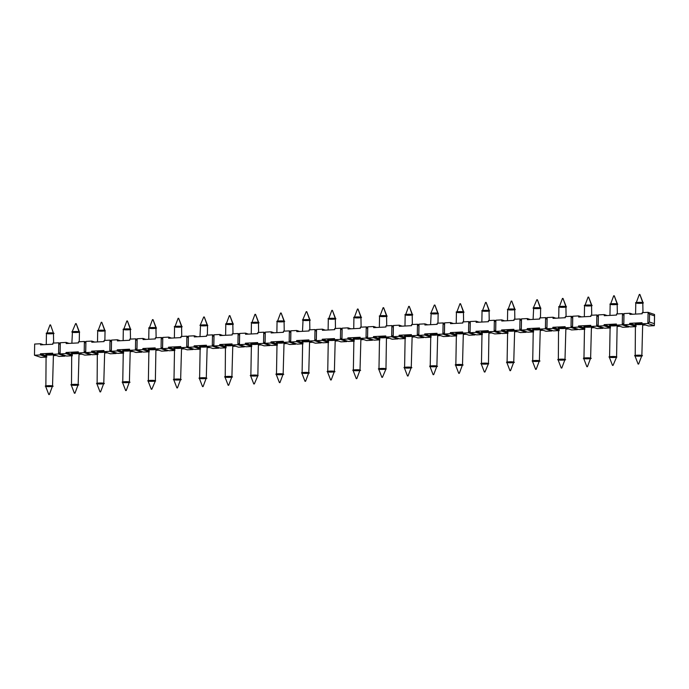 <?xml version="1.0" encoding="UTF-8"?>
<svg xmlns="http://www.w3.org/2000/svg" width="689" height="689" viewBox="0 0 689 689"><rect width="100%" height="100%" fill="white"/><g stroke="black" fill="none" stroke-linecap="round" stroke-linejoin="round"><path stroke-width="1.03" d="M49.341 394.547L52.536 385.978C51.882 385.306 42.847 385.771 45.87 386.322C42.847 385.771 51.882 385.306 52.536 385.978C55.559 386.538 46.533 387.003 45.87 386.322L46.103 353.517M52.536 385.978L53.432 354.551M53.63 343.07L53.458 333.157C52.803 332.477 43.769 332.942 46.792 333.502L49.987 324.932L50.53 324.932L50.013 324.958M48.798 394.556L49.315 394.53L48.798 394.556L49.315 394.53L48.798 394.556L49.315 394.53L48.798 394.556L45.534 386.124M53.458 333.157C56.481 333.709 47.455 334.174 46.792 333.502C43.769 332.942 52.803 332.477 53.458 333.157L50.555 324.941M74.963 393.221L78.158 384.66C77.504 383.98 68.469 384.445 71.492 385.005C68.469 384.445 77.504 383.98 78.158 384.66C81.181 385.211 72.156 385.676 71.492 385.005L71.725 352.191M78.158 384.66L79.054 353.224M79.08 331.831C82.103 332.382 73.077 332.856 72.423 332.176C69.391 331.616 78.425 331.151 79.08 331.831L76.152 323.606L75.644 323.632L76.152 323.606L75.644 323.632L76.152 323.606L75.644 323.632L76.152 323.606L79.08 331.831C78.425 331.151 69.391 331.616 72.423 332.176L71.88 343.243M74.421 393.23L74.937 393.204L74.421 393.23M100.585 391.895L103.781 383.334C103.126 382.653 94.092 383.118 97.123 383.678C94.092 383.118 103.126 382.653 103.781 383.334C106.804 383.885 97.778 384.35 97.123 383.678L97.347 350.865M103.781 383.334L104.676 351.898M101.266 322.306L101.774 322.28L101.266 322.306L101.774 322.28L101.266 322.306L101.774 322.28L104.702 330.505C104.048 329.824 95.013 330.298 98.045 330.849L101.24 322.288M100.051 391.903L100.56 391.877L100.051 391.903M104.702 330.505C107.725 331.056 98.699 331.53 98.045 330.849C95.013 330.298 104.048 329.824 104.702 330.505L101.774 322.28M126.208 390.568L129.403 382.007C128.748 381.327 119.722 381.792 122.745 382.352C119.722 381.792 128.748 381.327 129.403 382.007C132.426 382.559 123.4 383.024 122.745 382.352L123.297 350.77C120.274 350.21 129.299 349.745 129.954 350.425C132.977 350.977 123.951 351.442 123.297 350.77C123.951 351.442 132.977 350.977 129.954 350.425C129.299 349.745 120.274 350.21 123.297 350.77M129.403 382.007L130.221 350.546M130.497 339.1L130.324 329.178C129.67 328.498 120.644 328.972 123.667 329.523L126.862 320.962M125.674 390.577L126.182 390.551L125.674 390.577L126.182 390.551L125.674 390.577L126.182 390.551L125.674 390.577L122.409 382.145M130.324 329.178C133.347 329.738 124.321 330.203 123.667 329.523C120.644 328.972 129.67 328.498 130.324 329.178L127.396 320.953L126.888 320.979L127.396 320.953L126.888 320.979L127.396 320.953L126.888 320.979L127.396 320.953L130.66 329.385L127.422 320.971M155.025 380.681L155.025 380.681C154.37 380.001 145.345 380.466 148.368 381.026C145.345 380.466 154.37 380.001 155.025 380.681C158.048 381.232 149.022 381.706 148.368 381.026L148.919 349.444C145.896 348.884 154.922 348.419 155.576 349.099C158.599 349.65 149.573 350.115 148.919 349.444C149.573 350.115 158.599 349.65 155.576 349.099C154.922 348.419 145.896 348.884 148.919 349.444M156.127 337.774L155.947 327.852C155.292 327.18 146.266 327.645 149.289 328.197L152.484 319.636M151.296 389.251L151.804 389.225L151.296 389.251L151.804 389.225L151.296 389.251L151.804 389.225L151.296 389.251L148.032 380.819M155.947 327.852C158.978 328.412 149.944 328.877 149.289 328.197C146.266 327.645 155.292 327.18 155.947 327.852L153.018 319.627L152.51 319.653L153.018 319.627L152.51 319.653L153.018 319.627L152.51 319.653L153.018 319.627L156.291 328.059L153.044 319.644M177.452 387.924L180.647 379.355C179.993 378.674 170.967 379.148 173.99 379.699C170.967 379.148 179.993 378.674 180.647 379.355C183.679 379.906 174.644 380.38 173.99 379.699L174.541 348.117C171.518 347.557 180.544 347.092 181.198 347.773C184.23 348.324 175.195 348.789 174.541 348.117C175.195 348.789 184.23 348.324 181.198 347.773C180.544 347.092 171.518 347.557 174.541 348.117M180.647 379.355L181.543 347.919M181.75 336.447L181.577 326.526C180.914 325.854 171.888 326.319 174.911 326.87L178.107 318.309M176.918 387.924L177.426 387.898L176.918 387.924L177.426 387.898L176.918 387.924L177.426 387.898L176.918 387.924L173.654 379.493M181.577 326.526C184.6 327.086 175.566 327.551 174.911 326.87C171.888 326.319 180.914 325.854 181.577 326.526L178.64 318.301L178.132 318.327L178.64 318.301L178.132 318.327L178.64 318.301L178.132 318.327L178.64 318.301L181.913 326.732L178.675 318.318M203.083 386.598L206.278 378.028C205.615 377.357 196.589 377.822 199.612 378.373C196.589 377.822 205.615 377.357 206.278 378.028C209.301 378.588 200.266 379.053 199.612 378.373L200.163 346.791C197.14 346.24 206.166 345.766 206.829 346.446C209.852 346.998 200.818 347.471 200.163 346.791C200.818 347.471 209.852 346.998 206.829 346.446C206.166 345.766 197.14 346.24 200.163 346.791M206.278 378.028L207.174 346.593M203.755 317L204.271 316.974L203.755 317L204.271 316.974L203.755 317L204.271 316.974L207.2 325.199C206.536 324.528 197.51 324.993 200.533 325.544L199.991 336.62M202.54 386.598L203.057 386.572L202.54 386.598M207.2 325.199C210.223 325.759 201.188 326.224 200.533 325.544C197.51 324.993 206.536 324.528 207.2 325.199L204.271 316.974L207.535 325.406L207.372 335.121M228.705 385.272L231.9 376.702C231.237 376.03 222.211 376.495 225.234 377.047C222.211 376.495 231.237 376.03 231.9 376.702C234.923 377.262 225.889 377.727 225.234 377.047L225.458 344.242M231.9 376.702L232.796 345.275M232.994 333.795L232.822 323.882C232.167 323.201 223.133 323.666 226.156 324.226L229.351 315.657M228.162 385.272L228.679 385.246L228.162 385.272L228.679 385.246L228.162 385.272L228.679 385.246L228.162 385.272L224.898 376.849M229.377 315.683L229.893 315.648L229.377 315.683L229.893 315.648L229.377 315.683L229.893 315.648L233.158 324.08L229.919 315.665L232.822 323.882C235.845 324.433 226.81 324.898 226.156 324.226C223.133 323.666 232.167 323.201 232.822 323.882M257.522 375.376L257.522 375.376C256.868 374.704 247.833 375.169 250.856 375.72C247.833 375.169 256.868 374.704 257.522 375.376C260.545 375.936 251.511 376.401 250.856 375.72L251.407 344.138C248.384 343.587 257.419 343.122 258.074 343.794C261.097 344.354 252.062 344.819 251.407 344.138C252.062 344.819 261.097 344.354 258.074 343.794C257.419 343.122 248.384 343.587 251.407 344.138M258.616 332.468L258.444 322.555C257.789 321.875 248.755 322.34 251.778 322.9L254.973 314.33M253.785 383.954L254.301 383.919L253.785 383.954L254.301 383.919L253.785 383.954L254.301 383.919L253.785 383.954L250.52 375.522M254.999 314.356L255.516 314.33L254.999 314.356L255.516 314.33L254.999 314.356L255.516 314.33L258.78 322.753L255.541 314.339M258.444 322.555C261.467 323.107 252.441 323.572 251.778 322.9C248.755 322.34 257.789 321.875 258.444 322.555L255.516 314.33M279.949 382.619L283.145 374.058C282.49 373.378 273.455 373.843 276.478 374.403C273.455 373.843 282.49 373.378 283.145 374.058C286.168 374.609 277.142 375.074 276.478 374.403L277.03 342.812C274.007 342.261 283.041 341.796 283.696 342.467C286.719 343.027 277.693 343.492 277.03 342.812C277.693 343.492 286.719 343.027 283.696 342.467C283.041 341.796 274.007 342.261 277.03 342.812M283.145 374.058L284.04 342.622M284.238 331.142L284.066 321.229C283.412 320.549 274.377 321.014 277.4 321.574L280.595 313.004M279.407 382.628L279.923 382.602L279.407 382.628L279.923 382.602L279.407 382.628L279.923 382.602L279.407 382.628L276.143 374.196M281.138 313.004L280.621 313.03L281.138 313.004L280.621 313.03L281.138 313.004L280.621 313.03L281.138 313.004L284.402 321.436L281.164 313.021L284.066 321.229C287.089 321.78 278.063 322.254 277.4 321.574C274.377 321.014 283.412 320.549 284.066 321.229M305.572 381.293L308.767 372.732C308.112 372.051 299.078 372.516 302.101 373.076C299.078 372.516 308.112 372.051 308.767 372.732C311.79 373.283 302.764 373.748 302.101 373.076L302.66 341.486C299.629 340.934 308.663 340.469 309.318 341.141C312.341 341.701 303.315 342.166 302.66 341.486C303.315 342.166 312.341 341.701 309.318 341.141C308.663 340.469 299.629 340.934 302.66 341.486M308.767 372.732L309.585 341.27M309.861 329.816L309.688 319.903C309.034 319.222 299.999 319.696 303.031 320.247L302.488 331.314M305.038 381.301L305.546 381.275L305.038 381.301M306.252 311.704L306.76 311.678L306.252 311.704L306.76 311.678L306.252 311.704L306.76 311.678L310.024 320.109L306.786 311.695L309.688 319.903C312.711 320.454 303.685 320.928 303.031 320.247C299.999 319.696 309.034 319.222 309.688 319.903M331.194 379.966L334.389 371.405C333.734 370.725 324.7 371.19 327.731 371.75C324.7 371.19 333.734 370.725 334.389 371.405C337.412 371.957 328.386 372.422 327.731 371.75L328.283 340.168C325.251 339.608 334.286 339.143 334.94 339.823C337.963 340.375 328.937 340.84 328.283 340.168C328.937 340.84 337.963 340.375 334.94 339.823C334.286 339.143 325.251 339.608 328.283 340.168M334.389 371.405L335.207 339.944M335.483 328.498L335.31 318.576C334.656 317.896 325.63 318.37 328.653 318.921L331.848 310.36M330.66 379.975L331.168 379.949L330.66 379.975M331.874 310.377L332.382 310.351L331.874 310.377L332.382 310.351L331.874 310.377L332.382 310.351L335.646 318.783L332.408 310.369L335.31 318.576C338.333 319.136 329.308 319.601 328.653 318.921C325.63 318.37 334.656 317.896 335.31 318.576M356.816 378.64L360.011 370.079C359.357 369.399 350.331 369.864 353.354 370.424C350.331 369.864 359.357 369.399 360.011 370.079C363.034 370.63 354.008 371.104 353.354 370.424L353.905 338.842C350.882 338.282 359.908 337.817 360.562 338.497C363.585 339.048 354.559 339.513 353.905 338.842C354.559 339.513 363.585 339.048 360.562 338.497C359.908 337.817 350.882 338.282 353.905 338.842M360.011 370.079L360.907 338.643M361.114 327.172L360.933 317.25C360.278 316.578 351.252 317.043 354.275 317.595L357.47 309.034M356.282 378.649L356.79 378.623L356.282 378.649M357.496 309.051L358.004 309.025L357.496 309.051L358.004 309.025L357.496 309.051L358.004 309.025L361.269 317.457L358.03 309.042M360.933 317.25C363.956 317.81 354.93 318.275 354.275 317.595C351.252 317.043 360.278 316.578 360.933 317.25L358.004 309.025M385.633 368.753L385.633 368.753C384.979 368.072 375.953 368.546 378.976 369.097C375.953 368.546 384.979 368.072 385.633 368.753C388.665 369.304 379.63 369.778 378.976 369.097L379.527 337.515C376.504 336.955 385.53 336.49 386.184 337.171C389.216 337.722 380.182 338.187 379.527 337.515C380.182 338.187 389.216 337.722 386.184 337.171C385.53 336.49 376.504 336.955 379.527 337.515M386.736 325.845L386.555 315.924C385.9 315.252 376.874 315.717 379.897 316.268L383.093 307.707M381.904 377.322L382.412 377.296L381.904 377.322M386.555 315.924C389.586 316.484 380.552 316.949 379.897 316.268C376.874 315.717 385.9 315.252 386.555 315.924L383.627 307.699L383.118 307.725L383.627 307.699L383.118 307.725L383.627 307.699L383.118 307.725L383.627 307.699L386.899 316.13L383.652 307.716M408.06 375.996L411.255 367.426C410.601 366.746 401.575 367.22 404.598 367.771C401.575 367.22 410.601 366.746 411.255 367.426C414.287 367.986 405.253 368.451 404.598 367.771L405.149 336.189C402.126 335.629 411.152 335.164 411.807 335.844C414.838 336.396 405.804 336.869 405.149 336.189C405.804 336.869 414.838 336.396 411.807 335.844C411.152 335.164 402.126 335.629 405.149 336.189M411.255 367.426L412.151 335.991M412.358 324.519L412.186 314.597C411.522 313.926 402.497 314.391 405.52 314.942L408.715 306.381M407.526 375.996L408.034 375.97L407.526 375.996M409.257 306.372L408.741 306.398L409.257 306.372L408.741 306.398L409.257 306.372L408.741 306.398L409.257 306.372L412.522 314.804L409.283 306.39L412.186 314.597C415.209 315.157 406.174 315.622 405.52 314.942C402.497 314.391 411.522 313.926 412.186 314.597M433.691 374.67L436.886 366.1C436.223 365.428 427.197 365.893 430.22 366.445C427.197 365.893 436.223 365.428 436.886 366.1C439.909 366.66 430.875 367.125 430.22 366.445L430.771 334.863C427.748 334.311 436.774 333.838 437.437 334.518C440.46 335.069 431.426 335.543 430.771 334.863C431.426 335.543 440.46 335.069 437.437 334.518C436.774 333.838 427.748 334.311 430.771 334.863M436.886 366.1L437.704 334.647M437.808 313.28C440.831 313.831 431.796 314.296 431.142 313.624C428.119 313.064 437.145 312.599 437.808 313.28L434.88 305.046L434.363 305.081L434.88 305.046L434.363 305.081L434.88 305.046L434.363 305.081L434.88 305.046L437.808 313.28C437.145 312.599 428.119 313.064 431.142 313.624L430.599 324.691M433.148 374.67L433.665 374.644L433.148 374.67M459.313 373.343L462.508 364.774C461.854 364.102 452.819 364.567 455.842 365.118C452.819 364.567 461.854 364.102 462.508 364.774C465.531 365.334 456.497 365.799 455.842 365.118L456.394 333.536C453.371 332.985 462.405 332.52 463.06 333.192C466.083 333.752 457.048 334.217 456.394 333.536C457.048 334.217 466.083 333.752 463.06 333.192C462.405 332.52 453.371 332.985 456.394 333.536M462.508 364.774L463.327 333.321M463.602 321.866L463.43 311.953C462.775 311.273 453.741 311.738 456.764 312.298L459.959 303.728M458.771 373.352L459.287 373.317L458.771 373.352M459.985 303.754L460.502 303.728L459.985 303.754L460.502 303.728L459.985 303.754L460.502 303.728L463.766 312.151L460.528 303.737L463.43 311.953C466.453 312.505 457.418 312.97 456.764 312.298C453.741 311.738 462.775 311.273 463.43 311.953M488.131 363.456L488.131 363.456C487.476 362.776 478.442 363.241 481.465 363.801C478.442 363.241 487.476 362.776 488.131 363.456C491.154 364.007 482.119 364.472 481.465 363.801L482.016 332.21C478.993 331.659 488.027 331.194 488.682 331.865C491.705 332.425 482.67 332.89 482.016 332.21C482.67 332.89 491.705 332.425 488.682 331.865C488.027 331.194 478.993 331.659 482.016 332.21M489.224 320.54L489.052 310.627C488.398 309.947 479.363 310.412 482.386 310.972L485.581 302.402M484.393 372.026L484.91 372L484.393 372.026M485.607 302.428L486.124 302.402L485.607 302.428L486.124 302.402L485.607 302.428L486.124 302.402L489.388 310.825L486.15 302.419M489.052 310.627C492.075 311.178 483.049 311.643 482.386 310.972C479.363 310.412 488.398 309.947 489.052 310.627L486.124 302.402M510.532 370.673L510.015 370.699L510.532 370.673L510.015 370.699L510.532 370.673L510.015 370.699L510.532 370.673L513.753 362.13C513.098 361.449 504.064 361.914 507.087 362.474C504.064 361.914 513.098 361.449 513.753 362.13C516.776 362.681 507.75 363.146 507.087 362.474L507.638 330.884C504.615 330.332 513.649 329.867 514.304 330.539C517.327 331.099 508.301 331.564 507.638 330.884C508.301 331.564 517.327 331.099 514.304 330.539C513.649 329.867 504.615 330.332 507.638 330.884M513.753 362.13L514.649 330.694M514.847 319.214L514.674 309.301C514.02 308.62 504.985 309.094 508.008 309.645L511.204 301.076M511.746 301.076L511.229 301.102L511.746 301.076L511.229 301.102L511.746 301.076L511.229 301.102L511.746 301.076L515.01 309.507L511.772 301.093L514.674 309.301C517.697 309.852 508.671 310.326 508.008 309.645C504.985 309.094 514.02 308.62 514.674 309.301M536.154 369.347L535.646 369.373L536.154 369.347L535.646 369.373L536.154 369.347L535.646 369.373L536.154 369.347L539.375 360.803C538.72 360.123 529.686 360.588 532.718 361.148C529.686 360.588 538.72 360.123 539.375 360.803C542.398 361.355 533.372 361.82 532.718 361.148L533.269 329.566C530.237 329.006 539.272 328.541 539.926 329.221C542.949 329.773 533.923 330.238 533.269 329.566C533.923 330.238 542.949 329.773 539.926 329.221C539.272 328.541 530.237 329.006 533.269 329.566M539.375 360.803L540.271 329.368M540.297 307.974C543.32 308.534 534.294 308.999 533.639 308.319C530.608 307.768 539.642 307.294 540.297 307.974L537.368 299.749L536.86 299.775L537.368 299.749L536.86 299.775L537.368 299.749L536.86 299.775L537.368 299.749L540.297 307.974C539.642 307.294 530.608 307.768 533.639 308.319L533.097 319.395M561.802 368.038L564.997 359.477C564.343 358.797 555.308 359.262 558.34 359.822C555.308 359.262 564.343 358.797 564.997 359.477C568.02 360.028 558.994 360.502 558.34 359.822L558.564 327.008M564.997 359.477L565.893 328.042M566.091 316.57L565.919 306.648C565.264 305.976 556.238 306.441 559.261 306.993L562.457 298.432M561.268 368.047L561.776 368.021L561.268 368.047M562.991 298.423L562.482 298.449L562.991 298.423L562.482 298.449L562.991 298.423L562.482 298.449L562.991 298.423L566.255 306.855L563.016 298.44L565.919 306.648C568.942 307.208 559.916 307.673 559.261 306.993C556.238 306.441 565.264 305.976 565.919 306.648M587.424 366.712L590.619 358.151C589.965 357.47 580.939 357.944 583.962 358.495C580.939 357.944 589.965 357.47 590.619 358.151C593.642 358.702 584.616 359.176 583.962 358.495L584.513 326.913C581.49 326.353 590.516 325.888 591.171 326.569C594.194 327.12 585.168 327.585 584.513 326.913C585.168 327.585 594.194 327.12 591.171 326.569C590.516 325.888 581.49 326.353 584.513 326.913M590.619 358.151L591.438 326.689M591.722 315.243L591.541 305.322C590.886 304.65 581.861 305.115 584.883 305.666L588.079 297.105M586.89 366.72L587.398 366.694L586.89 366.72M591.541 305.322C594.564 305.882 585.538 306.347 584.883 305.666C581.861 305.115 590.886 304.65 591.541 305.322L588.613 297.097L588.105 297.123L588.613 297.097L588.105 297.123L588.613 297.097L588.105 297.123L588.613 297.097L591.877 305.528L588.639 297.114M616.242 356.824L616.242 356.824C615.587 356.144 606.561 356.618 609.584 357.169C606.561 356.618 615.587 356.144 616.242 356.824C619.273 357.384 610.239 357.849 609.584 357.169L610.135 325.587C607.112 325.027 616.138 324.562 616.793 325.242C619.824 325.794 610.79 326.267 610.135 325.587C610.79 326.267 619.824 325.794 616.793 325.242C616.138 324.562 607.112 325.027 610.135 325.587M617.344 313.917L617.163 303.995C616.509 303.324 607.483 303.789 610.506 304.34L613.701 295.779M612.512 365.394L613.021 365.368L612.512 365.394M617.163 303.995C620.195 304.555 611.16 305.02 610.506 304.34C607.483 303.789 616.509 303.324 617.163 303.995L614.235 295.77L613.727 295.796L614.235 295.77L613.727 295.796L614.235 295.77L613.727 295.796L614.235 295.77L617.508 304.202L614.261 295.788M638.643 364.042L638.135 364.068L638.643 364.042L638.135 364.068L638.643 364.042L638.135 364.068L638.643 364.042L641.864 355.498C641.209 354.826 632.183 355.291 635.206 355.843C632.183 355.291 641.209 354.826 641.864 355.498C644.895 356.058 635.861 356.523 635.206 355.843L635.43 323.038M641.864 355.498L642.691 324.045M642.966 312.591L642.794 302.678C642.131 301.997 633.105 302.462 636.128 303.022L639.323 294.453M642.794 302.678C645.817 303.229 636.782 303.694 636.128 303.022C633.105 302.462 642.131 301.997 642.794 302.678L639.866 294.444L639.349 294.47L639.866 294.444L639.349 294.47L639.866 294.444L639.349 294.47L639.866 294.444L643.13 302.876L639.892 294.461M642.019 322.693L629.72 323.33L636.154 325.484L629.72 323.33L629.703 324.45L636.136 326.603L629.703 324.45L623.803 324.752L623.786 323.356L622.27 324.829L622.468 313.65L623.976 314.158L622.468 313.65L616.569 313.951L622.468 313.65L623.915 315.528L624.001 313.573L623.803 324.752L624.001 313.573L623.803 324.752L630.246 326.905L623.803 324.752L629.703 324.45L629.72 323.33L642.019 322.693L642.002 323.813L642.019 322.693M642.742 325.148L645.55 325.001L642.742 325.148M642.424 323.916C645.447 324.467 636.412 324.941 635.758 324.261C632.735 323.709 641.76 323.236 642.424 323.916C641.76 323.236 632.735 323.709 635.758 324.261C636.412 324.941 645.447 324.467 642.424 323.916M629.875 314.382L642.174 313.745L642.191 312.634L648.091 312.324L649.546 314.201L649.408 322.03L647.893 323.503L654.335 325.664L654.412 323.709L649.408 322.03L654.412 323.709L654.55 315.881L649.546 314.201L654.55 315.881L654.524 314.485L648.091 312.324L647.893 323.503L649.408 322.03L649.546 314.201L648.091 312.324L654.524 314.485L654.335 325.664L647.893 323.503L642.002 323.813L648.435 325.966L642.002 323.813L647.893 323.503L648.091 312.324L642.191 312.634L642.174 313.745L629.875 314.382L629.892 313.262L629.875 314.382M616.379 325.139L622.27 324.829L616.379 325.139L622.813 327.292L628.704 326.991L622.813 327.292L616.379 325.139L616.397 324.019L616.379 325.139M616.569 313.951L616.552 315.071L604.253 315.708L604.27 314.589L598.379 314.899L598.181 326.078L604.081 325.768L604.098 324.657L616.397 324.019L604.098 324.657L610.532 326.81L604.098 324.657L604.081 325.768L610.514 327.93L604.623 328.231L598.181 326.078L598.164 324.683L596.648 326.155L596.838 314.976L598.353 315.484L596.838 314.976L590.947 315.278L596.838 314.976L598.293 316.854L598.379 314.899L598.181 326.078L598.379 314.899L604.27 314.589L604.253 315.708L616.552 315.071L616.569 313.951M619.928 326.328L617.12 326.465L619.928 326.328M628.704 326.991L622.27 324.829L628.704 326.991L628.73 326.405L628.704 326.991M603.082 328.308L597.191 328.619L603.082 328.308L596.648 326.155L590.757 326.465L596.648 326.155L603.082 328.308L603.108 327.723L603.082 328.308M594.306 327.645L591.498 327.792L594.306 327.645M584.892 329.256L579.001 329.557L572.559 327.404L578.45 327.094L578.476 325.983L590.774 325.346L590.757 326.465L597.191 328.619L590.757 326.465L590.774 325.346L578.476 325.983L584.909 328.136L578.476 325.983L578.45 327.094L584.892 329.256L578.45 327.094L572.559 327.404L572.533 326L571.026 327.482L571.215 316.303L572.731 316.811L571.215 316.303L565.324 316.604L571.215 316.303L572.671 318.18L572.757 316.225L572.559 327.404L572.757 316.225L572.559 327.404L579.001 329.557L584.892 329.256M590.947 315.278L590.929 316.397L578.631 317.035L578.648 315.915L572.757 316.225L578.648 315.915L578.631 317.035L590.929 316.397L590.947 315.278M565.126 327.783L571.026 327.482L565.126 327.783L571.569 329.945L577.46 329.635L571.569 329.945L565.126 327.783L565.152 326.672L565.126 327.783M565.324 316.604L565.307 317.724L553.009 318.361L553.026 317.241L547.135 317.551L546.937 328.731L552.828 328.42L552.854 327.301L565.152 326.672L552.854 327.301L559.287 329.463L552.854 327.301L552.828 328.42L559.27 330.582L553.379 330.884L546.937 328.731L546.911 327.327L545.404 328.808L545.593 317.629L547.109 318.137L545.593 317.629L539.702 317.93L545.593 317.629L547.049 319.507L547.135 317.551L546.937 328.731L547.135 317.551L553.026 317.241L553.009 318.361L565.307 317.724L565.324 316.604M568.675 328.972L565.876 329.118L568.675 328.972M577.46 329.635L571.026 327.482L577.46 329.635L577.485 329.049L577.46 329.635M565.548 327.895C568.571 328.446 559.546 328.911 558.891 328.24C555.859 327.68 564.894 327.215 565.548 327.895C564.894 327.215 555.859 327.68 558.891 328.24C559.546 328.911 568.571 328.446 565.548 327.895M551.837 330.961L545.946 331.271L551.837 330.961L545.404 328.808L539.504 329.109L545.404 328.808L551.837 330.961L551.863 330.375L551.837 330.961M543.053 330.298L540.254 330.444L543.053 330.298M533.648 331.9L527.748 332.21L521.315 330.057L527.206 329.747L527.231 328.627L539.53 327.99L539.504 329.109L545.946 331.271L539.504 329.109L539.53 327.99L527.231 328.627L533.665 330.789L527.231 328.627L527.206 329.747L533.648 331.9L527.206 329.747L521.315 330.057L521.289 328.653L519.773 330.134L519.971 318.955L521.487 319.455L519.971 318.955L514.08 319.257L519.971 318.955L521.427 320.833L521.513 318.869L521.315 330.057L521.513 318.869L521.315 330.057L527.748 332.21L533.648 331.9M539.702 317.93L539.685 319.05L527.386 319.687L527.404 318.568L521.513 318.869L527.404 318.568L527.386 319.687L539.685 319.05L539.702 317.93M513.882 330.436L519.773 330.134L513.882 330.436L520.324 332.589L526.215 332.287L520.324 332.589L513.882 330.436L513.899 329.316L513.882 330.436M514.08 319.257L514.063 320.376L501.764 321.014L501.781 319.894L495.891 320.196L495.692 331.375L501.583 331.073L501.601 329.953L513.899 329.316L501.601 329.953L508.043 332.107L501.601 329.953L501.583 331.073L508.026 333.226L502.126 333.536L495.692 331.375L495.667 329.979L494.151 331.461L494.349 320.273L495.865 320.781L494.349 320.273L488.458 320.583L494.349 320.273L495.804 322.151L495.891 320.196L495.692 331.375L495.891 320.196L501.781 319.894L501.764 321.014L514.063 320.376L514.08 319.257M517.43 331.624L514.631 331.771L517.43 331.624M526.215 332.287L519.773 330.134L526.215 332.287L526.241 331.702L526.215 332.287M500.593 333.614L494.702 333.915L500.593 333.614L494.151 331.461L488.26 331.762L494.151 331.461L500.593 333.614L500.619 333.028L500.593 333.614M491.808 332.951L489.009 333.097L491.808 332.951M482.403 334.553L476.504 334.863L470.07 332.701L475.961 332.399L475.978 331.28L488.277 330.642L488.26 331.762L494.702 333.915L488.26 331.762L488.277 330.642L475.978 331.28L482.421 333.433L475.978 331.28L475.961 332.399L482.403 334.553L475.961 332.399L470.07 332.701L470.044 331.306L468.529 332.787L468.727 321.599L470.242 322.107L468.727 321.599L462.836 321.909L468.727 321.599L470.182 323.477L470.26 321.522L470.07 332.701L470.26 321.522L470.07 332.701L476.504 334.863L482.403 334.553M488.458 320.583L488.432 321.703L476.133 322.34L476.159 321.22L470.26 321.522L476.159 321.22L476.133 322.34L488.432 321.703L488.458 320.583M462.638 333.088L468.529 332.787L462.638 333.088L469.071 335.242L474.971 334.94L469.071 335.242L462.638 333.088L462.655 331.969L462.638 333.088M462.836 321.909L462.81 323.029L450.511 323.658L450.537 322.547L444.638 322.848L444.448 334.027L450.339 333.726L450.356 332.606L462.655 331.969L450.356 332.606L456.798 334.759L450.356 332.606L450.339 333.726L456.773 335.879L450.882 336.18L444.448 334.027L444.422 332.632L442.906 334.105L443.105 322.926L444.612 323.434L443.105 322.926L437.205 323.236L443.105 322.926L444.56 324.803L444.638 322.848L444.448 334.027L444.638 322.848L450.537 322.547L450.511 323.658L462.81 323.029L462.836 321.909M466.186 334.277L463.387 334.423L466.186 334.277M474.971 334.94L468.529 332.787L474.971 334.94L474.997 334.354L474.971 334.94M449.349 336.266L443.449 336.568L449.349 336.266L442.906 334.105L437.015 334.415L442.906 334.105L449.349 336.266L449.374 335.681L449.349 336.266M440.564 335.603L437.756 335.75L440.564 335.603M431.15 337.205L425.259 337.507L418.826 335.354L424.717 335.052L424.734 333.932L437.033 333.295L437.015 334.415L443.449 336.568L437.015 334.415L437.033 333.295L424.734 333.932L431.176 336.086L424.734 333.932L424.717 335.052L431.15 337.205L424.717 335.052L418.826 335.354L418.8 333.958L417.284 335.431L417.482 324.252L418.99 324.76L417.482 324.252L411.583 324.562L417.482 324.252L418.938 326.13L419.015 324.174L418.826 335.354L419.015 324.174L418.826 335.354L425.259 337.507L431.15 337.205M437.205 323.236L437.188 324.347L424.889 324.984L424.906 323.864L419.015 324.174L424.906 323.864L424.889 324.984L437.188 324.347L437.205 323.236M411.393 335.741L417.284 335.431L411.393 335.741L417.827 337.894L423.726 337.593L417.827 337.894L411.393 335.741L411.411 334.621L411.393 335.741M411.583 324.562L411.566 325.673L399.267 326.31L399.284 325.191L393.393 325.501L393.195 336.68L399.095 336.378L399.112 335.259L411.411 334.621L399.112 335.259L405.545 337.412L399.112 335.259L399.095 336.378L405.528 338.532L399.637 338.833L393.195 336.68L393.178 335.285L391.662 336.757L391.86 325.578L393.367 326.086L391.86 325.578L385.961 325.88L391.86 325.578L393.307 327.456L393.393 325.501L393.195 336.68L393.393 325.501L399.284 325.191L399.267 326.31L411.566 325.673L411.583 324.562M414.942 336.93L412.134 337.067L414.942 336.93M423.726 337.593L417.284 335.431L423.726 337.593L423.744 337.007L423.726 337.593M398.096 338.91L392.205 339.221L398.096 338.91L391.662 336.757L385.771 337.067L391.662 336.757L398.096 338.91L398.121 338.325L398.096 338.91M389.319 338.247L386.512 338.394L389.319 338.247M379.906 339.858L374.015 340.159L367.573 338.006L373.472 337.696L373.49 336.585L385.788 335.948L385.771 337.067L392.205 339.221L385.771 337.067L385.788 335.948L373.49 336.585L379.923 338.738L373.49 336.585L373.472 337.696L379.906 339.858L373.472 337.696L367.573 338.006L367.547 336.602L366.04 338.084L366.229 326.905L367.745 327.413L366.229 326.905L360.338 327.206L366.229 326.905L367.685 328.782L367.771 326.827L367.573 338.006L367.771 326.827L367.573 338.006L374.015 340.159L379.906 339.858M385.961 325.88L385.943 326.999L373.645 327.637L373.662 326.517L367.771 326.827L373.662 326.517L373.645 327.637L385.943 326.999L385.961 325.88M360.14 338.385L366.04 338.084L360.14 338.385L366.582 340.547L372.473 340.237L366.582 340.547L360.14 338.385L360.166 337.274L360.14 338.385M360.338 327.206L360.321 328.326L348.023 328.963L348.04 327.843L342.149 328.153L341.951 339.332L347.842 339.022L347.867 337.903L360.166 337.274L347.867 337.903L354.301 340.065L347.867 337.903L347.842 339.022L354.284 341.184L348.393 341.486L341.951 339.332L341.925 337.929L340.418 339.41L340.607 328.231L342.123 328.739L340.607 328.231L334.716 328.532L340.607 328.231L342.063 330.109L342.149 328.153L341.951 339.332L342.149 328.153L348.04 327.843L348.023 328.963L360.321 328.326L360.338 327.206M363.689 339.574L360.89 339.72L363.689 339.574M372.473 340.237L366.04 338.084L372.473 340.237L372.499 339.651L372.473 340.237M346.851 341.563L340.96 341.873L346.851 341.563L340.418 339.41L334.518 339.711L340.418 339.41L346.851 341.563L346.877 340.977L346.851 341.563M338.066 340.9L335.267 341.046L338.066 340.9M328.662 342.502L322.771 342.812L316.329 340.659L322.219 340.349L322.245 339.229L334.544 338.592L334.518 339.711L340.96 341.873L334.518 339.711L334.544 338.592L322.245 339.229L328.679 341.391L322.245 339.229L322.219 340.349L328.662 342.502L322.219 340.349L316.329 340.659L316.303 339.255L314.795 340.736L314.985 329.557L316.501 330.057L314.985 329.557L309.094 329.859L314.985 329.557L316.44 331.435L316.527 329.471L316.329 340.659L316.527 329.471L316.329 340.659L322.771 342.812L328.662 342.502M334.716 328.532L334.699 329.652L322.4 330.289L322.418 329.17L316.527 329.471L322.418 329.17L322.4 330.289L334.699 329.652L334.716 328.532M308.896 341.038L314.795 340.736L308.896 341.038L315.338 343.191L321.229 342.889L315.338 343.191L308.896 341.038L308.922 339.918L308.896 341.038M309.094 329.859L309.077 330.978L296.778 331.616L296.795 330.496L290.904 330.798L290.706 341.977L296.597 341.675L296.614 340.555L308.922 339.918L296.614 340.555L303.057 342.717L296.614 340.555L296.597 341.675L303.039 343.828L297.14 344.138L290.706 341.977L290.68 340.581L289.165 342.063L289.363 330.884L290.879 331.383L289.363 330.884L283.472 331.185L289.363 330.884L290.818 332.753L290.904 330.798L290.706 341.977L290.904 330.798L296.795 330.496L296.778 331.616L309.077 330.978L309.094 329.859M312.444 342.226L309.645 342.373L312.444 342.226M321.229 342.889L314.795 340.736L321.229 342.889L321.255 342.304L321.229 342.889M295.607 344.216L289.716 344.517L295.607 344.216L289.165 342.063L283.274 342.364L289.165 342.063L295.607 344.216L295.633 343.63L295.607 344.216M286.822 343.553L284.023 343.699L286.822 343.553M277.417 345.155L271.518 345.465L265.084 343.303L270.975 343.001L270.992 341.882L283.291 341.244L283.274 342.364L289.716 344.517L283.274 342.364L283.291 341.244L270.992 341.882L277.434 344.035L270.992 341.882L270.975 343.001L277.417 345.155L270.975 343.001L265.084 343.303L265.058 341.908L263.542 343.389L263.741 332.201L265.256 332.709L263.741 332.201L257.85 332.511L263.741 332.201L265.196 334.079L265.274 332.124L265.084 343.303L265.274 332.124L265.084 343.303L271.518 345.465L277.417 345.155M283.472 331.185L283.455 332.305L271.147 332.942L271.173 331.822L265.274 332.124L271.173 331.822L271.147 332.942L283.455 332.305L283.472 331.185M257.652 343.69L263.542 343.389L257.652 343.69L264.094 345.844L269.985 345.542L264.094 345.844L257.652 343.69L257.669 342.571L257.652 343.69M257.85 332.511L257.824 333.631L245.525 334.26L245.551 333.149L239.651 333.45L239.462 344.629L245.353 344.328L245.37 343.208L257.669 342.571L245.37 343.208L251.812 345.361L245.37 343.208L245.353 344.328L251.795 346.481L245.895 346.782L239.462 344.629L239.436 343.234L237.92 344.707L238.118 333.528L239.626 334.036L238.118 333.528L232.227 333.838L238.118 333.528L239.574 335.405L239.651 333.45L239.462 344.629L239.651 333.45L245.551 333.149L245.525 334.26L257.824 333.631L257.85 332.511M261.2 344.879L258.401 345.025L261.2 344.879M269.985 345.542L263.542 343.389L269.985 345.542L270.01 344.956L269.985 345.542M244.362 346.868L238.463 347.17L244.362 346.868L237.92 344.707L232.029 345.017L237.92 344.707L244.362 346.868L244.388 346.283L244.362 346.868M235.578 346.205L232.77 346.352L235.578 346.205M226.164 347.807L220.273 348.109L213.84 345.956L219.731 345.654L219.748 344.534L232.047 343.897L232.029 345.017L238.463 347.17L232.029 345.017L232.047 343.897L219.748 344.534L226.19 346.688L219.748 344.534L219.731 345.654L226.164 347.807L219.731 345.654L213.84 345.956L213.814 344.56L212.298 346.033L212.496 334.854L214.003 335.362L212.496 334.854L206.597 335.164L212.496 334.854L213.952 336.732L214.029 334.776L213.84 345.956L214.029 334.776L213.84 345.956L220.273 348.109L226.164 347.807M232.227 333.838L232.202 334.949L219.903 335.586L219.929 334.475L214.029 334.776L219.929 334.475L219.903 335.586L232.202 334.949L232.227 333.838M232.451 345.12C235.474 345.671 226.44 346.145 225.785 345.465C222.762 344.913 231.797 344.44 232.451 345.12C231.797 344.44 222.762 344.913 225.785 345.465C226.44 346.145 235.474 345.671 232.451 345.12M206.407 346.343L212.298 346.033L206.407 346.343L212.841 348.496L218.74 348.195L212.841 348.496L206.407 346.343L206.424 345.223L206.407 346.343M206.597 335.164L206.579 336.275L194.281 336.912L194.298 335.793L188.407 336.103L188.209 347.282L194.109 346.98L194.126 345.861L206.424 345.223L194.126 345.861L200.568 348.014L194.126 345.861L194.109 346.98L200.542 349.134L194.651 349.435L188.209 347.282L188.192 345.887L186.676 347.359L186.874 336.18L188.381 336.688L186.874 336.18L180.974 336.482L186.874 336.18L188.33 338.058L188.407 336.103L188.209 347.282L188.407 336.103L194.298 335.793L194.281 336.912L206.579 336.275L206.597 335.164M209.956 347.532L207.148 347.669L209.956 347.532M218.74 348.195L212.298 346.033L218.74 348.195L218.757 347.609L218.74 348.195M193.109 349.512L187.219 349.823L193.109 349.512L186.676 347.359L180.785 347.669L186.676 347.359L193.109 349.512L193.135 348.927L193.109 349.512M184.333 348.858L181.526 348.996L184.333 348.858M174.92 350.46L169.029 350.761L162.587 348.608L168.486 348.298L168.504 347.187L180.802 346.55L180.785 347.669L187.219 349.823L180.785 347.669L180.802 346.55L168.504 347.187L174.937 349.34L168.504 347.187L168.486 348.298L174.92 350.46L168.486 348.298L162.587 348.608L162.57 347.213L161.054 348.686L161.252 337.507L162.759 338.015L161.252 337.507L155.352 337.808L161.252 337.507L162.699 339.384L162.785 337.429L162.587 348.608L162.785 337.429L162.587 348.608L169.029 350.761L174.92 350.46M180.974 336.482L180.957 337.601L168.659 338.239L168.676 337.119L162.785 337.429L168.676 337.119L168.659 338.239L180.957 337.601L180.974 336.482M155.163 348.987L161.054 348.686L155.163 348.987L161.596 351.149L167.487 350.839L161.596 351.149L155.163 348.987L155.18 347.876L155.163 348.987M155.352 337.808L155.335 338.928L143.036 339.565L143.054 338.445L137.163 338.755L136.965 349.934L142.864 349.624L142.881 348.505L155.18 347.876L142.881 348.505L149.315 350.667L142.881 348.505L142.864 349.624L149.298 351.786L143.407 352.088L136.965 349.934L136.939 348.531L135.432 350.012L135.621 338.833L137.137 339.341L135.621 338.833L129.73 339.134L135.621 338.833L137.077 340.711L137.163 338.755L136.965 349.934L137.163 338.755L143.054 338.445L143.036 339.565L155.335 338.928L155.352 337.808M158.711 350.176L155.903 350.322L158.711 350.176M167.487 350.839L161.054 348.686L167.487 350.839L167.513 350.253L167.487 350.839M141.865 352.165L135.974 352.475L141.865 352.165L135.432 350.012L129.532 350.313L135.432 350.012L141.865 352.165L141.891 351.579L141.865 352.165M133.08 351.502L130.281 351.648L133.08 351.502M123.675 353.104L117.785 353.414L111.342 351.261L117.233 350.951L117.259 349.831L129.558 349.194L129.532 350.313L135.974 352.475L129.532 350.313L129.558 349.194L117.259 349.831L123.693 351.993L117.259 349.831L117.233 350.951L123.675 353.104L117.233 350.951L111.342 351.261L111.317 349.857L109.809 351.338L109.999 340.159L111.515 340.659L109.999 340.159L104.108 340.461L109.999 340.159L111.454 342.037L111.54 340.073L111.342 351.261L111.54 340.073L111.342 351.261L117.785 353.414L123.675 353.104M129.73 339.134L129.713 340.254L117.414 340.891L117.431 339.772L111.54 340.073L117.431 339.772L117.414 340.891L129.713 340.254L129.73 339.134M103.91 351.64L109.809 351.338L103.91 351.64L110.352 353.793L116.243 353.491L110.352 353.793L103.91 351.64L103.936 350.52L103.91 351.64M104.108 340.461L104.091 341.58L91.792 342.218L91.809 341.098L85.918 341.399L85.72 352.579L91.611 352.277L91.637 351.157L103.936 350.52L91.637 351.157L98.071 353.319L91.637 351.157L91.611 352.277L98.053 354.43L92.162 354.74L85.72 352.579L85.694 351.183L84.187 352.665L84.377 341.486L78.486 341.787L78.468 342.907L66.17 343.544L66.187 342.424L60.296 342.726L60.098 353.905L65.989 353.603L66.006 352.484L78.313 351.846L78.288 352.966L84.187 352.665L78.288 352.966L84.73 355.119L90.621 354.818L84.73 355.119L78.288 352.966L78.313 351.846L66.006 352.484L72.448 354.637L66.006 352.484L65.989 353.603L60.098 353.905L66.532 356.067L72.431 355.757L66.532 356.067L60.098 353.905L60.072 352.51L58.556 353.991L64.999 356.144L65.024 355.558L64.999 356.144L58.556 353.991L60.072 352.51L60.098 353.905L60.296 342.726L66.187 342.424L69.072 343.389L66.187 342.424L66.17 343.544L78.468 342.907L78.486 341.787L84.377 341.486L85.892 341.985L84.377 341.486L85.832 343.355L85.918 341.399L85.72 352.579L85.918 341.399L91.809 341.098L91.792 342.218L104.091 341.58L104.108 340.461M107.458 352.828L104.659 352.975L107.458 352.828M116.243 353.491L109.809 351.338L116.243 353.491L116.269 352.906L116.243 353.491M104.332 351.743C107.355 352.303 98.329 352.768 97.674 352.088C94.643 351.536 103.677 351.071 104.332 351.743C103.677 351.071 94.643 351.536 97.674 352.088C98.329 352.768 107.355 352.303 104.332 351.743M81.836 354.155L79.037 354.301L81.836 354.155M90.621 354.818L84.187 352.665L90.621 354.818L90.647 354.232L90.621 354.818M78.71 353.069C81.733 353.629 72.707 354.094 72.044 353.414C69.021 352.863 78.055 352.398 78.71 353.069C78.055 352.398 69.021 352.863 72.044 353.414C72.707 354.094 81.733 353.629 78.71 353.069M72.431 355.757L65.989 353.603L72.431 355.757M60.21 344.681L60.072 352.51L60.21 344.681L58.754 342.803L60.21 344.681M60.27 343.311L58.754 342.803L58.556 353.991L52.665 354.292L52.683 353.173L40.384 353.81L46.826 355.963L40.384 353.81L40.367 354.93L46.809 357.083L40.367 354.93L34.476 355.231L34.665 344.052L34.476 355.231L40.909 357.384L34.476 355.231L34.665 344.052L40.565 343.751L43.45 344.715L40.565 343.751L40.539 344.862L52.846 344.233L52.864 343.113L58.754 342.803L60.27 343.311M53.087 354.396C52.433 353.724 43.398 354.189 46.421 354.74C47.085 355.421 56.11 354.956 53.087 354.396C56.11 354.956 47.085 355.421 46.421 354.74C43.398 354.189 52.433 353.724 53.087 354.396M53.415 355.627L56.214 355.481L53.415 355.627M40.909 357.384L46.809 357.083L40.909 357.384M59.108 356.446L52.665 354.292L59.108 356.446L64.999 356.144L59.108 356.446M52.665 354.292L58.556 353.991L58.754 342.803L52.864 343.113L52.846 344.233L40.539 344.862L40.565 343.751L34.665 344.052L34.476 355.231L40.367 354.93L40.384 353.81L52.683 353.173L52.665 354.292M84.187 352.665L85.694 351.183L85.832 343.355L84.377 341.486L84.187 352.665M94.694 342.063L91.809 341.098L94.694 342.063M91.611 352.277L85.72 352.579L92.162 354.74L98.053 354.43L91.611 352.277M109.809 351.338L111.317 349.857L111.454 342.037L109.999 340.159L109.809 351.338M120.325 340.736L117.431 339.772L120.325 340.736M135.432 350.012L136.939 348.531L137.077 340.711L135.621 338.833L135.432 350.012M145.947 339.41L143.054 338.445L145.947 339.41M142.864 349.624L136.965 349.934L143.407 352.088L149.298 351.786L142.864 349.624M161.054 348.686L162.57 347.213L162.699 339.384L161.252 337.507L161.054 348.686M171.57 338.092L168.676 337.119L171.57 338.092M186.676 347.359L188.192 345.887L188.33 338.058L186.874 336.18L186.676 347.359M197.192 336.766L194.298 335.793L197.192 336.766M194.109 346.98L188.209 347.282L194.651 349.435L200.542 349.134L194.109 346.98M212.298 346.033L213.814 344.56L213.952 336.732L212.496 334.854L212.298 346.033M222.814 335.44L219.929 334.475L222.814 335.44M237.92 344.707L239.436 343.234L239.574 335.405L238.118 333.528L237.92 344.707M248.436 334.113L245.551 333.149L248.436 334.113M245.353 344.328L239.462 344.629L245.895 346.782L251.795 346.481L245.353 344.328M263.542 343.389L265.058 341.908L265.196 334.079L263.741 332.201L263.542 343.389M274.058 332.787L271.173 331.822L274.058 332.787M289.165 342.063L290.68 340.581L290.818 332.753L289.363 330.884L289.165 342.063M299.681 331.461L296.795 330.496L299.681 331.461M296.597 341.675L290.706 341.977L297.14 344.138L303.039 343.828L296.597 341.675M314.795 340.736L316.303 339.255L316.44 331.435L314.985 329.557L314.795 340.736M325.311 330.134L322.418 329.17L325.311 330.134M340.418 339.41L341.925 337.929L342.063 330.109L340.607 328.231L340.418 339.41M350.934 328.808L348.04 327.843L350.934 328.808M347.842 339.022L341.951 339.332L348.393 341.486L354.284 341.184L347.842 339.022M366.04 338.084L367.547 336.602L367.685 328.782L366.229 326.905L366.04 338.084M376.556 327.49L373.662 326.517L376.556 327.49M382.438 377.322L385.969 369.02L386.46 337.291M391.662 336.757L393.178 335.285L393.307 327.456L391.86 325.578L391.662 336.757M402.178 326.164L399.284 325.191L402.178 326.164M399.095 336.378L393.195 336.68L399.637 338.833L405.528 338.532L399.095 336.378M417.284 335.431L418.8 333.958L418.938 326.13L417.482 324.252L417.284 335.431M427.8 324.838L424.906 323.864L427.8 324.838M442.906 334.105L444.422 332.632L444.56 324.803L443.105 322.926L442.906 334.105M453.422 323.511L450.537 322.547L453.422 323.511M450.339 333.726L444.448 334.027L450.882 336.18L456.773 335.879L450.339 333.726M468.529 332.787L470.044 331.306L470.182 323.477L468.727 321.599L468.529 332.787M479.044 322.185L476.159 321.22L479.044 322.185M484.935 372.017L488.467 363.723L488.949 331.995M494.151 331.461L495.667 329.979L495.804 322.151L494.349 320.273L494.151 331.461M504.667 320.859L501.781 319.894L504.667 320.859M501.583 331.073L495.692 331.375L502.126 333.536L508.026 333.226L501.583 331.073M519.773 330.134L521.289 328.653L521.427 320.833L519.971 318.955L519.773 330.134M530.289 319.532L527.404 318.568L530.289 319.532M545.404 328.808L546.911 327.327L547.049 319.507L545.593 317.629L545.404 328.808M555.92 318.206L553.026 317.241L555.92 318.206M552.828 328.42L546.937 328.731L553.379 330.884L559.27 330.582L552.828 328.42M571.026 327.482L572.533 326L572.671 318.18L571.215 316.303L571.026 327.482M581.542 316.888L578.648 315.915L581.542 316.888M596.648 326.155L598.164 324.683L598.293 316.854L596.838 314.976L596.648 326.155M607.164 315.562L604.27 314.589L607.164 315.562M604.081 325.768L598.181 326.078L604.623 328.231L610.514 327.93L604.081 325.768M622.27 324.829L623.786 323.356L623.915 315.528L622.468 313.65L622.27 324.829M648.435 325.966L654.335 325.664L648.435 325.966M632.786 314.236L629.892 313.262L624.001 313.573L629.892 313.262L632.786 314.236M630.246 326.905L636.136 326.603L630.246 326.905M46.258 344.569L46.456 333.261M79.252 341.744L79.424 332.064L76.178 323.623M75.618 323.606L72.087 331.909M74.395 393.212L71.156 384.798M97.502 341.916L97.7 330.617M104.874 340.418L105.047 330.737L101.8 322.297M100.026 391.886L96.779 383.472M123.124 340.599L123.322 329.29M148.746 339.272L148.945 327.964M151.83 389.242L155.361 380.948L155.921 349.245M174.369 337.946L174.567 326.638M203.729 316.983L200.198 325.277M202.514 386.581L199.276 378.175M225.613 335.293L225.811 323.985M251.244 333.967L251.442 322.659M254.327 383.945L257.858 375.651L258.418 343.949M276.866 332.641L277.064 321.332M306.226 311.678L302.695 319.98M305.003 381.284L301.765 372.87M328.11 329.997L328.308 318.688M330.634 379.958L327.387 371.543M353.733 328.67L353.931 317.362M356.256 378.631L353.018 370.217M379.355 327.344L379.553 316.036M381.878 377.305L378.64 368.891M404.977 326.018L405.175 314.709M407.5 375.979L404.262 367.564M437.98 323.193L438.144 313.512L434.905 305.063M434.337 305.055L430.806 313.349M433.123 374.661L429.884 366.247M456.23 323.365L456.419 312.057M458.745 373.335L455.507 364.92M481.852 322.039L482.05 310.73M484.367 372.008L481.129 363.594M507.474 320.712L507.672 309.413M509.989 370.682L506.751 362.268M540.469 317.896L540.641 308.216L537.394 299.767M536.834 299.758L533.303 308.052M535.62 369.356L532.373 360.941M558.719 318.068L558.917 306.76M561.242 368.029L558.004 359.615M584.341 316.742L584.539 305.434M586.864 366.703L583.626 358.289M609.963 315.416L610.161 304.107M613.046 365.394L616.577 357.091L617.137 325.389M612.487 365.377L609.248 356.962M635.585 314.089L635.783 302.781M638.109 364.059L634.87 355.645"/></g></svg>
